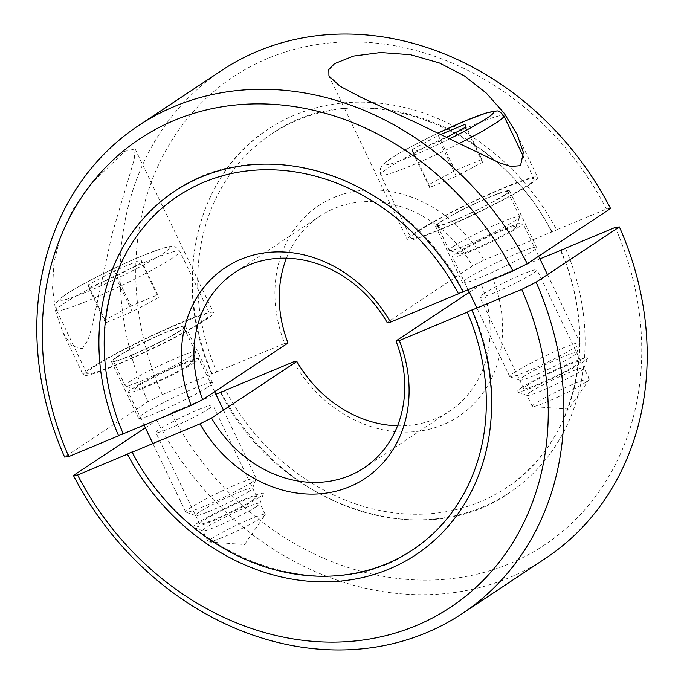 <?xml version="1.0" encoding="UTF-8"?>
<svg xmlns="http://www.w3.org/2000/svg" width="684" height="684" viewBox="0 0 684 684"><rect width="100%" height="100%" fill="white"/><g stroke="black" fill="none" stroke-linecap="round" stroke-linejoin="round"><path stroke-width="0.51" stroke-dasharray="3.42 2.56" d="M286.434 258.201A117.118 99.855 56.5 0 1 319.95 216.101A117.118 99.855 56.5 0 1 334.245 208.466A117.118 99.855 56.5 0 1 472.49 265.956L387.153 322.549M288.024 343.035L284.672 343.436A126.489 107.85 56.5 0 1 334.288 197.334A126.489 107.85 56.5 0 1 484.007 260.142L472.49 265.956M610.573 208.517L606.409 209.005L556.596 229.815A218.136 185.988 -123.5 0 0 268.205 129.208A218.136 185.988 -123.5 0 0 212.083 373.763L162.27 394.582L147.906 401.833L64.604 457.066M162.27 394.582A281.081 239.665 56.5 0 1 267.735 58.414A281.081 239.665 56.5 0 1 606.409 209.005M91.357 367.787A72.222 6.096 154.4 0 1 163.408 330.244A72.222 6.096 154.4 0 1 213.588 312.716A72.222 6.096 154.4 0 1 205.551 320.069A72.222 6.096 154.4 0 1 133.491 357.604A72.222 6.096 154.4 0 1 83.32 375.131A72.222 6.096 154.4 0 1 91.357 367.787M82.251 348.78L88.039 339.991L91.947 326.935L111.894 234.68L134.158 159.765L135.133 148.984L124.702 151.326L89.604 185.296L72.598 210.193L60.406 236.818L53.976 262.417L52.523 287.981L55.729 311.767L62.868 332.441L71.581 345.745L82.251 348.78M529.613 184.663A72.222 6.096 154.4 0 1 457.562 222.197A72.222 6.096 154.4 0 1 407.382 239.725A72.222 6.096 154.4 0 1 415.419 232.38A72.222 6.096 154.4 0 1 487.478 194.837A72.222 6.096 154.4 0 1 537.65 177.31A72.222 6.096 154.4 0 1 529.613 184.663M207.962 386.956A40.989 3.463 -25.6 0 0 212.519 382.784A40.989 3.463 -25.6 0 0 184.047 392.727A40.989 3.463 -25.6 0 0 143.144 414.034A40.989 3.463 -25.6 0 0 138.587 418.206A40.989 3.463 -25.6 0 0 167.067 408.262A40.989 3.463 -25.6 0 0 207.962 386.956M116.049 357.467A40.989 3.463 154.4 0 1 156.944 336.16A40.989 3.463 154.4 0 1 185.415 326.217A40.989 3.463 154.4 0 1 180.858 330.389A40.989 3.463 154.4 0 1 139.963 351.687A40.989 3.463 154.4 0 1 111.483 361.639A40.989 3.463 154.4 0 1 116.049 357.467M467.215 278.627A40.989 3.463 -25.6 0 0 462.658 282.8A40.989 3.463 -25.6 0 0 491.129 272.856A40.989 3.463 -25.6 0 0 532.024 251.55A40.989 3.463 -25.6 0 0 536.589 247.377A40.989 3.463 -25.6 0 0 508.109 257.321A40.989 3.463 -25.6 0 0 467.215 278.627M504.929 194.983A40.989 3.463 154.4 0 1 464.026 216.281A40.989 3.463 154.4 0 1 435.554 226.233A40.989 3.463 154.4 0 1 440.111 222.061A40.989 3.463 154.4 0 1 481.006 200.754A40.989 3.463 154.4 0 1 509.486 190.81A40.989 3.463 154.4 0 1 504.929 194.983M284.672 343.436L216.717 371.831A212.279 180.995 56.5 0 1 271.437 134.081C355.774 73.581 496.994 122.445 551.637 232.047L484.007 260.142M556.904 229.567C556.246 230.388 548.842 233.483 552.629 231.354M217.025 371.583C216.358 372.404 208.962 375.499 212.741 373.37M268.205 129.208C195.778 175.044 170.915 283.133 211.749 374.062L212.083 373.763M271.437 134.081A212.279 180.995 56.5 0 1 551.962 231.748M147.906 401.833A292.795 249.651 56.5 0 1 221.838 70.358M397.566 425.799A117.118 99.855 -123.5 0 0 435.092 418.95A117.118 99.855 -123.5 0 0 449.397 411.315A117.118 99.855 -123.5 0 0 481.314 284.373L492.831 278.568L539.933 258.885M293.496 361.853A126.489 107.85 -123.5 0 0 443.206 424.661A126.489 107.85 -123.5 0 0 492.831 278.568M145.35 427.799L156.73 420.25L171.094 412.999A281.081 239.665 -123.5 0 0 509.768 563.582A281.081 239.665 -123.5 0 0 615.232 227.421M156.73 420.25A292.795 249.651 -123.5 0 0 509.708 577.493A292.795 249.651 -123.5 0 0 545.464 558.4M211.681 538.556A31.644 2.676 154.4 0 1 243.248 522.106A31.644 2.676 154.4 0 1 265.23 514.428A31.644 2.676 154.4 0 1 265.093 514.932A31.644 2.676 154.4 0 1 261.707 517.651A31.644 2.676 154.4 0 1 232.201 533.161A31.644 2.676 154.4 0 1 208.637 541.976A31.644 2.676 154.4 0 1 208.158 541.771A31.644 2.676 154.4 0 1 211.681 538.556M256.389 506.536A31.644 2.676 154.4 0 1 226.002 522.448A31.644 2.676 154.4 0 1 203.028 530.818A31.644 2.676 154.4 0 1 202.832 530.664A31.644 2.676 154.4 0 1 206.354 527.441A31.644 2.676 154.4 0 1 237.921 510.991A31.644 2.676 154.4 0 1 259.903 503.313A31.644 2.676 154.4 0 1 259.903 503.569A31.644 2.676 154.4 0 1 256.389 506.536M259.048 497.448A39.039 3.3 154.4 0 1 221.565 517.078A39.039 3.3 154.4 0 1 193.221 527.398A39.039 3.3 154.4 0 1 197.325 523.234A39.039 3.3 154.4 0 1 237.716 502.295A39.039 3.3 154.4 0 1 263.383 493.788A39.039 3.3 154.4 0 1 259.048 497.448M209.398 408.459A31.644 2.676 154.4 0 1 177.823 424.909A31.644 2.676 154.4 0 1 155.841 432.587A31.644 2.676 154.4 0 1 159.363 429.364A31.644 2.676 154.4 0 1 190.93 412.914A31.644 2.676 154.4 0 1 212.921 405.236A31.644 2.676 154.4 0 1 209.398 408.459M253.2 499.893A31.644 2.676 154.4 0 1 221.633 516.334A31.644 2.676 154.4 0 1 199.651 524.012A31.644 2.676 154.4 0 1 203.165 520.798A31.644 2.676 154.4 0 1 234.74 504.347A31.644 2.676 154.4 0 1 256.722 496.669A31.644 2.676 154.4 0 1 253.2 499.893M585.778 382.245A31.644 2.676 154.4 0 1 556.272 397.755A31.644 2.676 154.4 0 1 532.699 406.578A31.644 2.676 154.4 0 1 532.22 406.373A31.644 2.676 154.4 0 1 535.743 403.15A31.644 2.676 154.4 0 1 567.31 386.699A31.644 2.676 154.4 0 1 589.3 379.022A31.644 2.676 154.4 0 1 589.155 379.526A31.644 2.676 154.4 0 1 585.778 382.245M530.416 392.035A31.644 2.676 154.4 0 1 561.991 375.584A31.644 2.676 154.4 0 1 583.974 367.906A31.644 2.676 154.4 0 1 583.965 368.163A31.644 2.676 154.4 0 1 580.451 371.13A31.644 2.676 154.4 0 1 550.064 387.041A31.644 2.676 154.4 0 1 527.099 395.412A31.644 2.676 154.4 0 1 526.894 395.258A31.644 2.676 154.4 0 1 530.416 392.035M521.388 387.828A39.039 3.3 154.4 0 1 561.786 366.889A39.039 3.3 154.4 0 1 587.453 358.382A39.039 3.3 154.4 0 1 583.119 362.041A39.039 3.3 154.4 0 1 545.627 381.672A39.039 3.3 154.4 0 1 517.292 391.992A39.039 3.3 154.4 0 1 521.388 387.828M483.426 293.958A31.644 2.676 154.4 0 1 515.001 277.516A31.644 2.676 154.4 0 1 536.983 269.829A31.644 2.676 154.4 0 1 533.46 273.053A31.644 2.676 154.4 0 1 501.894 289.503A31.644 2.676 154.4 0 1 479.911 297.181A31.644 2.676 154.4 0 1 483.426 293.958M527.236 385.391A31.644 2.676 154.4 0 1 558.802 368.941A31.644 2.676 154.4 0 1 580.784 361.263A31.644 2.676 154.4 0 1 577.27 364.486A31.644 2.676 154.4 0 1 545.695 380.928A31.644 2.676 154.4 0 1 523.713 388.606A31.644 2.676 154.4 0 1 527.236 385.391M469.369 292.299L481.314 284.373M171.094 412.999L215.87 394.283M221.026 392.411A218.136 185.988 -123.5 0 0 509.298 492.796A218.136 185.988 -123.5 0 0 565.42 248.232M560.889 250.404A212.279 180.995 56.5 0 1 506.066 487.914A212.279 180.995 56.5 0 1 225.54 390.248M202.464 321.36A68.315 5.771 154.4 0 1 134.303 356.868A68.315 5.771 154.4 0 1 86.842 373.447A68.315 5.771 154.4 0 1 94.443 366.496A68.315 5.771 154.4 0 1 162.604 330.988A68.315 5.771 154.4 0 1 210.065 314.409A68.315 5.771 154.4 0 1 202.464 321.36M251.763 482.246A39.039 3.3 154.4 0 1 214.28 501.876A39.039 3.3 154.4 0 1 185.945 512.205A39.039 3.3 154.4 0 1 185.697 512.017A39.039 3.3 154.4 0 1 190.041 508.041A39.039 3.3 154.4 0 1 228.986 487.752A39.039 3.3 154.4 0 1 256.107 478.278A39.039 3.3 154.4 0 1 256.107 478.586A39.039 3.3 154.4 0 1 251.763 482.246M249.104 491.334A31.644 2.676 154.4 0 1 218.718 507.246A31.644 2.676 154.4 0 1 195.752 515.616A31.644 2.676 154.4 0 1 199.07 512.248A31.644 2.676 154.4 0 1 231.816 495.267A31.644 2.676 154.4 0 1 252.618 488.367A31.644 2.676 154.4 0 1 249.104 491.334M194.444 362.606A39.039 3.3 154.4 0 1 155.49 382.895A39.039 3.3 154.4 0 1 128.37 392.368A39.039 3.3 154.4 0 1 132.713 388.392A39.039 3.3 154.4 0 1 171.667 368.103A39.039 3.3 154.4 0 1 198.787 358.63A39.039 3.3 154.4 0 1 194.444 362.606M191.255 355.954A39.039 3.3 154.4 0 1 153.772 375.584A39.039 3.3 154.4 0 1 125.437 385.913A39.039 3.3 154.4 0 1 125.189 385.725A39.039 3.3 154.4 0 1 129.532 381.749A39.039 3.3 154.4 0 1 168.478 361.46A39.039 3.3 154.4 0 1 195.598 351.986A39.039 3.3 154.4 0 1 195.598 352.294A39.039 3.3 154.4 0 1 191.255 355.954M188.596 365.042A31.644 2.676 154.4 0 1 158.209 380.954A31.644 2.676 154.4 0 1 135.244 389.324A31.644 2.676 154.4 0 1 138.561 385.956A31.644 2.676 154.4 0 1 171.308 368.975A31.644 2.676 154.4 0 1 192.11 362.075A31.644 2.676 154.4 0 1 188.596 365.042M117.588 356.826A39.039 3.3 -25.6 0 0 113.245 360.793A39.039 3.3 -25.6 0 0 140.365 351.319A39.039 3.3 -25.6 0 0 179.319 331.03A39.039 3.3 -25.6 0 0 183.663 327.055A39.039 3.3 -25.6 0 0 156.533 336.528A39.039 3.3 -25.6 0 0 117.588 356.826M141.562 262.596L115.451 276.635L88.723 287.802L88.108 284.929L114.219 270.89L140.947 259.723L141.562 262.596L158.372 297.677L157.756 294.804L131.029 305.97L104.917 320.009L105.533 322.882L132.26 311.716L158.372 297.677M140.947 259.723L157.756 294.804M115.451 276.635L132.26 311.716M88.723 287.802L105.533 322.882M88.108 284.929L104.917 320.009M114.219 270.89L131.029 305.97M418.505 231.089A68.315 5.771 154.4 0 1 486.666 195.581A68.315 5.771 154.4 0 1 534.127 179.003A68.315 5.771 154.4 0 1 526.526 185.954A68.315 5.771 154.4 0 1 458.365 221.462A68.315 5.771 154.4 0 1 410.904 238.041A68.315 5.771 154.4 0 1 418.505 231.089M514.103 372.635A39.039 3.3 154.4 0 1 553.057 352.346A39.039 3.3 154.4 0 1 580.177 342.872A39.039 3.3 154.4 0 1 580.169 343.18A39.039 3.3 154.4 0 1 575.834 346.848A39.039 3.3 154.4 0 1 538.351 366.47A39.039 3.3 154.4 0 1 510.007 376.798A39.039 3.3 154.4 0 1 509.76 376.61A39.039 3.3 154.4 0 1 514.103 372.635M523.14 376.841A31.644 2.676 154.4 0 1 555.878 359.869A31.644 2.676 154.4 0 1 576.689 352.97A31.644 2.676 154.4 0 1 573.175 355.937A31.644 2.676 154.4 0 1 542.788 371.839A31.644 2.676 154.4 0 1 519.814 380.21A31.644 2.676 154.4 0 1 523.14 376.841M456.784 252.986A39.039 3.3 154.4 0 1 495.729 232.697A39.039 3.3 154.4 0 1 522.85 223.223A39.039 3.3 154.4 0 1 518.506 227.199A39.039 3.3 154.4 0 1 479.561 247.488A39.039 3.3 154.4 0 1 452.44 256.962A39.039 3.3 154.4 0 1 456.784 252.986M453.595 246.343A39.039 3.3 154.4 0 1 492.548 226.053A39.039 3.3 154.4 0 1 519.669 216.58A39.039 3.3 154.4 0 1 519.66 216.888A39.039 3.3 154.4 0 1 515.326 220.547A39.039 3.3 154.4 0 1 477.834 240.178A39.039 3.3 154.4 0 1 449.499 250.506A39.039 3.3 154.4 0 1 449.251 250.318A39.039 3.3 154.4 0 1 453.595 246.343M462.632 250.549A31.644 2.676 154.4 0 1 495.37 233.577A31.644 2.676 154.4 0 1 516.181 226.678A31.644 2.676 154.4 0 1 512.658 229.636A31.644 2.676 154.4 0 1 482.28 245.547A31.644 2.676 154.4 0 1 459.306 253.918A31.644 2.676 154.4 0 1 462.632 250.549M503.381 195.624A39.039 3.3 -25.6 0 0 507.725 191.648A39.039 3.3 -25.6 0 0 480.604 201.122A39.039 3.3 -25.6 0 0 441.65 221.419A39.039 3.3 -25.6 0 0 437.307 225.387A39.039 3.3 -25.6 0 0 464.436 215.913A39.039 3.3 -25.6 0 0 503.381 195.624M446.661 137.39L439.513 141.229L412.785 152.395L412.17 149.522L428.979 184.603L429.595 187.476L456.322 176.31L482.442 162.27L481.827 159.398L455.099 170.572L428.979 184.603M412.785 152.395L429.595 187.476M412.17 149.522L438.29 135.483L455.099 170.572M438.29 135.483L440.718 134.466M465.017 124.317L481.827 159.398M465.633 127.19L482.442 162.27M439.513 141.229L456.322 176.31M172.206 258.21A68.315 5.771 154.4 0 1 88.45 300.507A68.315 5.771 154.4 0 1 56.584 310.297A68.315 5.771 154.4 0 1 64.185 303.345A68.315 5.771 154.4 0 1 147.949 261.049A68.315 5.771 154.4 0 1 179.806 251.259A68.315 5.771 154.4 0 1 172.206 258.21M141.186 256.295A60.508 5.113 154.4 0 1 162.672 253.773A60.508 5.113 154.4 0 1 88.484 291.239A60.508 5.113 154.4 0 1 66.998 293.752A60.508 5.113 154.4 0 1 141.186 256.295M459.058 143.546A68.315 5.771 154.4 0 1 412.512 165.1A68.315 5.771 154.4 0 1 380.655 174.89A68.315 5.771 154.4 0 1 388.255 167.939A68.315 5.771 154.4 0 1 472.011 125.642A68.315 5.771 154.4 0 1 503.877 115.852M449.585 138.835A60.508 5.113 154.4 0 1 412.555 155.832A60.508 5.113 154.4 0 1 391.06 158.346A60.508 5.113 154.4 0 1 437.982 133.132M319.95 216.101L234.603 272.685M135.133 148.984L213.588 312.716M328.936 75.984L407.382 239.725M185.415 326.217L212.519 382.784M435.554 226.233L462.658 282.8M509.486 190.81L536.589 247.377M111.483 361.639L138.587 418.206M517.198 134.628L537.65 177.31M62.868 332.441L83.32 375.131M174.702 191.204C262.357 128.541 407.587 179.14 463.419 291.521M177.934 196.086C108.149 240.195 83.867 344.856 123.539 433.536M208.637 541.976L244.564 544.515L265.093 514.932M208.158 541.771L202.832 530.664M203.028 530.818L193.221 527.398M199.651 524.012L155.841 432.587M589.155 379.526L568.626 409.109L532.699 406.578M589.3 379.022L583.974 367.906M583.965 368.163L587.453 358.382M580.784 361.263L536.983 269.829M523.713 388.606L479.911 297.181M527.099 395.412L517.292 391.992M532.22 406.373L526.894 395.258M256.722 496.669L212.921 405.236M259.903 503.569L263.383 493.788M265.23 514.428L259.903 503.313M412.563 549.919C328.226 610.419 187.006 561.555 132.363 451.953M472.251 309.938C513.077 400.858 488.239 508.93 415.795 554.792M509.298 492.796C421.643 555.459 276.413 504.86 220.581 392.479M560.461 250.464C600.133 339.144 575.851 443.796 506.066 487.914M364.05 467.899L449.397 411.315M86.842 373.447L56.584 310.297C55.635 305.329 55.943 302.388 57.516 301.464C58.174 299.712 63.33 295.873 72.983 289.93C89.493 280.055 119.469 265.272 141.537 256.107L162.493 248.232L169.786 246.531C172.146 246.796 174.805 244.684 179.806 251.259L210.065 314.409M195.752 515.616L185.945 512.205M185.697 512.017L152.891 443.54M144.067 425.115L128.37 392.368M135.244 389.324L125.437 385.913M125.189 385.725L113.245 360.793M195.598 351.986L183.663 327.055M192.11 362.075L195.598 352.294M256.107 478.278L223.454 410.118M214.631 391.701L198.787 358.63M252.618 488.367L256.107 478.586M534.127 179.003L523.859 157.559M437.948 133.115L417.402 143.324L397.053 154.524L383.331 164.032L380.304 168.546L380.655 174.89L410.904 238.041M576.689 352.97L580.169 343.18M580.177 342.872L547.474 274.617M538.65 256.201L522.85 223.223M516.181 226.678L519.66 216.888M519.669 216.58L507.725 191.648M449.251 250.318L437.307 225.387M459.306 253.918L449.499 250.506M509.76 376.61L476.953 308.133M468.13 289.717L452.44 256.962M519.814 380.21L510.007 376.798"/><path stroke-width="1.03" d="M202.686 399.627A117.118 99.855 56.5 0 1 234.603 272.685A117.118 99.855 56.5 0 1 248.908 265.05A117.118 99.855 56.5 0 1 387.153 322.549L390.504 322.147L458.46 293.752A212.279 180.995 -123.5 0 0 177.934 196.086A212.279 180.995 -123.5 0 0 123.214 433.827L191.169 405.432L202.686 399.627L288.024 343.035A117.118 99.855 56.5 0 1 286.434 258.201M191.169 405.432A126.489 107.85 56.5 0 1 240.794 259.339A126.489 107.85 56.5 0 1 390.504 322.147M138.536 125.6A292.795 249.651 56.5 0 0 64.604 457.066L68.768 456.579A281.081 239.665 56.5 0 1 174.232 120.418A281.081 239.665 56.5 0 1 512.906 271.001L527.27 263.75L610.573 208.517A292.795 249.651 56.5 0 0 257.586 51.274A292.795 249.651 56.5 0 0 221.838 70.358L138.536 125.6A292.795 249.651 56.5 0 1 174.292 106.507A292.795 249.651 56.5 0 1 527.27 263.75M520.515 165.665L510.905 166.486L498.884 162.604L415.453 122.359L361.272 97.453L339.982 86.21L328.936 75.984L328.816 69.58L334.57 63.638L353.56 56.071L380.62 52.514L410.614 54.729L439.53 63.014L464.385 75.881L486.367 93.144L504.176 113.236L517.198 134.628L523.371 152.395L520.515 165.665M458.152 294C458.819 293.179 466.214 290.084 462.435 292.213M68.768 456.579L118.58 435.768A218.136 185.988 56.5 0 1 174.702 191.204A218.136 185.988 56.5 0 1 463.094 291.812L512.906 271.001M118.264 436.016C118.93 435.195 126.335 432.1 122.547 434.229M225.54 390.248L293.496 361.853L296.847 361.451L211.51 418.044A117.118 99.855 -123.5 0 0 349.755 475.534A117.118 99.855 -123.5 0 0 364.05 467.899A117.118 99.855 -123.5 0 0 395.976 340.965L469.369 292.299M296.847 361.451A117.118 99.855 -123.5 0 0 397.566 425.799M211.51 418.044L199.993 423.858A126.489 107.85 -123.5 0 0 349.712 486.666A126.489 107.85 -123.5 0 0 399.328 340.564L395.976 340.965M565.42 248.232L615.232 227.421L619.396 226.934L536.094 282.167L521.73 289.418L472.242 309.938M471.917 310.237A218.136 185.988 56.5 0 1 415.795 554.792A218.136 185.988 56.5 0 1 127.404 454.185L77.591 474.995L73.427 475.483A292.795 249.651 -123.5 0 0 426.414 632.726A292.795 249.651 -123.5 0 0 462.162 613.642L545.464 558.4A292.795 249.651 -123.5 0 0 619.396 226.934M462.162 613.642A292.795 249.651 -123.5 0 0 536.094 282.167M77.591 474.995A281.081 239.665 -123.5 0 0 416.265 625.586A281.081 239.665 -123.5 0 0 521.73 289.418M539.933 258.885L560.461 250.464M561.453 249.771C557.665 251.9 565.069 248.805 565.736 247.984M199.993 423.858L132.038 452.252A212.279 180.995 -123.5 0 0 412.563 549.919A212.279 180.995 -123.5 0 0 467.283 312.169L399.328 340.564M471.259 310.63C475.038 308.501 467.642 311.596 466.975 312.417M215.87 394.283L220.581 392.479M221.565 391.787C217.786 393.916 225.181 390.821 225.848 390M73.427 475.483L145.35 427.799M131.371 452.646C135.158 450.517 127.754 453.612 127.096 454.433M440.718 134.466L465.017 124.317L465.633 127.19L446.661 137.39M523.859 157.559L503.877 115.852A68.315 5.771 154.4 0 1 496.276 122.804A68.315 5.771 154.4 0 1 459.058 143.546M437.982 133.132A60.508 5.113 154.4 0 1 465.248 120.888A60.508 5.113 154.4 0 1 492.873 113.587A60.508 5.113 154.4 0 1 449.585 138.835M152.891 443.54L144.067 425.115M223.454 410.118L214.631 391.701M503.877 115.852C500.602 111.996 498.114 110.398 496.413 111.039L486.572 112.826L465.607 120.7L437.948 133.115M547.474 274.617L538.65 256.201M476.953 308.133L468.13 289.717"/></g></svg>
